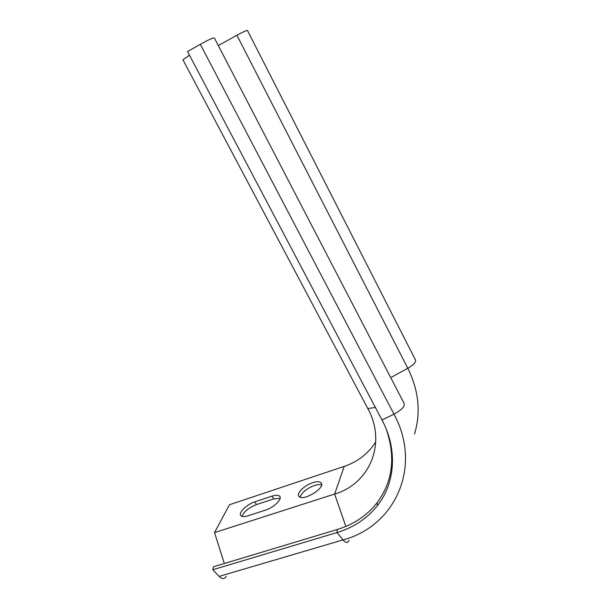 <?xml version="1.0" encoding="UTF-8"?>
<svg xmlns="http://www.w3.org/2000/svg" width="609" height="609" viewBox="0 0 609 609"><rect width="100%" height="100%" fill="white"/><g stroke="black" fill="none" stroke-linecap="round" stroke-linejoin="round"><path stroke-width="0.91" d="M414.501 433.989C421.032 412.544 418.802 390.635 407.809 368.27C413.96 364.639 416.472 361.792 415.353 359.721L247.551 30.656C247.3 30.024 243.752 31.554 236.909 35.269L218.304 45.561M321.567 484.985C319.847 484.368 317.418 484.558 314.305 485.556C306.548 488.601 301.805 492.46 300.085 497.142M280.102 498.345L273.685 498.931L256.427 504.61C248.754 507.67 243.965 511.59 242.055 516.363M189.49 55.252L182.921 59.781L367.813 408.563C387.042 443.421 369.518 483.927 334.63 494.051L344.23 466.387C357.917 461.721 368.437 453.515 375.768 441.776M349.003 540.29C347.792 543.251 345.783 543.137 342.974 539.924C394.617 526.45 422.753 467.164 393.977 414.166C402.069 409.75 405.381 406.043 403.927 403.036L214.459 38.146C213.919 37.324 209.207 39.372 200.308 44.297L187.542 51.575L382.003 420.004C397.746 449.434 395.249 483.028 377.511 505.493C367.204 518.48 353.707 527.501 337.028 532.548L337.188 529.525C353.623 524.524 366.907 515.617 377.055 502.798C392.805 481.574 395.85 456.986 386.197 429.033M344.23 466.387L229.471 504.747L214.52 532.601L224.333 563.508M214.52 532.601L334.63 494.051L345.843 526.42M247.97 515.793C244.445 516.881 242.077 516.835 240.875 515.663C237.952 512.961 246.782 504.321 254.836 501.846L272.094 496.129C275.824 494.95 278.343 494.988 279.645 496.236C282.622 498.878 273.905 507.571 265.623 510.068L247.97 515.793M312.706 482.686C316.825 481.392 319.611 481.437 321.072 482.823C326.241 487.543 302.955 501.877 298.966 496.404C295.974 493.564 304.393 485.259 312.706 482.686M226.358 576.266C224.546 579.235 222.125 579.281 219.118 576.403L212.823 569.75L337.028 532.548L342.974 539.924L219.118 576.403M337.188 529.525L213.386 566.804L212.823 569.75M236.909 35.269L407.809 368.27L390.719 377.61M367.813 408.563L375.388 407.467M200.308 44.297L393.977 414.166L382.003 420.004M272.094 496.129L273.685 498.931M254.836 501.846L256.427 504.61M377.055 502.798L377.511 505.493M321.072 482.823L321.529 483.645M279.645 496.236L280.064 496.974"/></g></svg>
